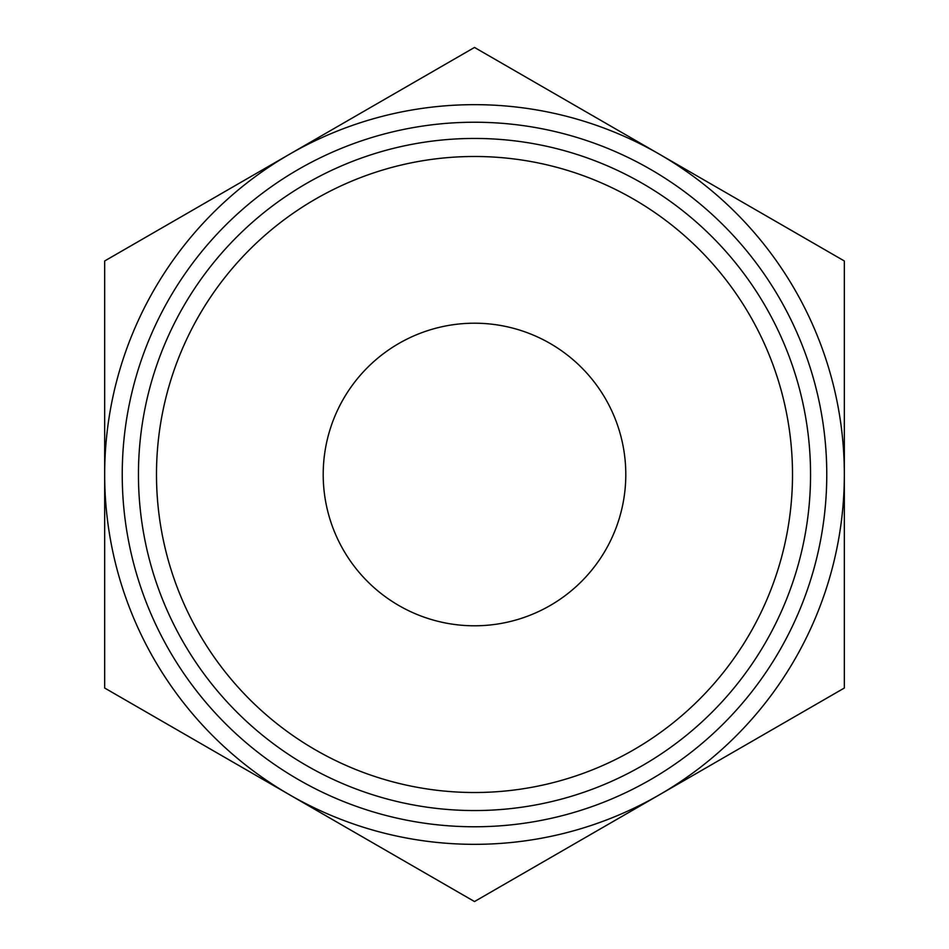 <?xml version="1.0" encoding="UTF-8"?>
<svg xmlns="http://www.w3.org/2000/svg" width="949" height="949" viewBox="0 0 949 949"><rect width="100%" height="100%" fill="white"/><g stroke="black" fill="none" stroke-linecap="round" stroke-linejoin="round"><path stroke-width="1.42" d="M474.5 792.51A318.01 318.01 0 0 0 792.51 474.5A318.01 318.01 0 0 0 474.5 156.49A318.01 318.01 0 0 0 156.49 474.5A318.01 318.01 0 0 0 474.5 792.51M474.5 138.447A336.053 336.053 0 0 1 810.553 474.5A336.053 336.053 0 0 1 474.5 810.553A336.053 336.053 0 0 1 138.447 474.5A336.053 336.053 0 0 1 474.5 138.447M323.206 474.5A151.294 151.294 0 0 1 474.5 323.206A151.294 151.294 0 0 1 625.794 474.5A151.294 151.294 0 0 1 474.5 625.794A151.294 151.294 0 0 1 323.206 474.5M474.5 826.769A352.269 352.269 0 0 0 826.769 474.5A352.269 352.269 0 0 0 474.5 122.231A352.269 352.269 0 0 0 122.231 474.5A352.269 352.269 0 0 0 474.5 826.769M289.587 154.213A369.837 369.837 0 0 0 289.587 794.788A369.837 369.837 0 0 0 844.337 474.5A369.837 369.837 0 0 0 289.587 154.213L104.663 260.975L104.663 688.025L474.5 901.55L844.337 688.025L844.337 260.975L474.5 47.45L289.587 154.213"/></g></svg>
